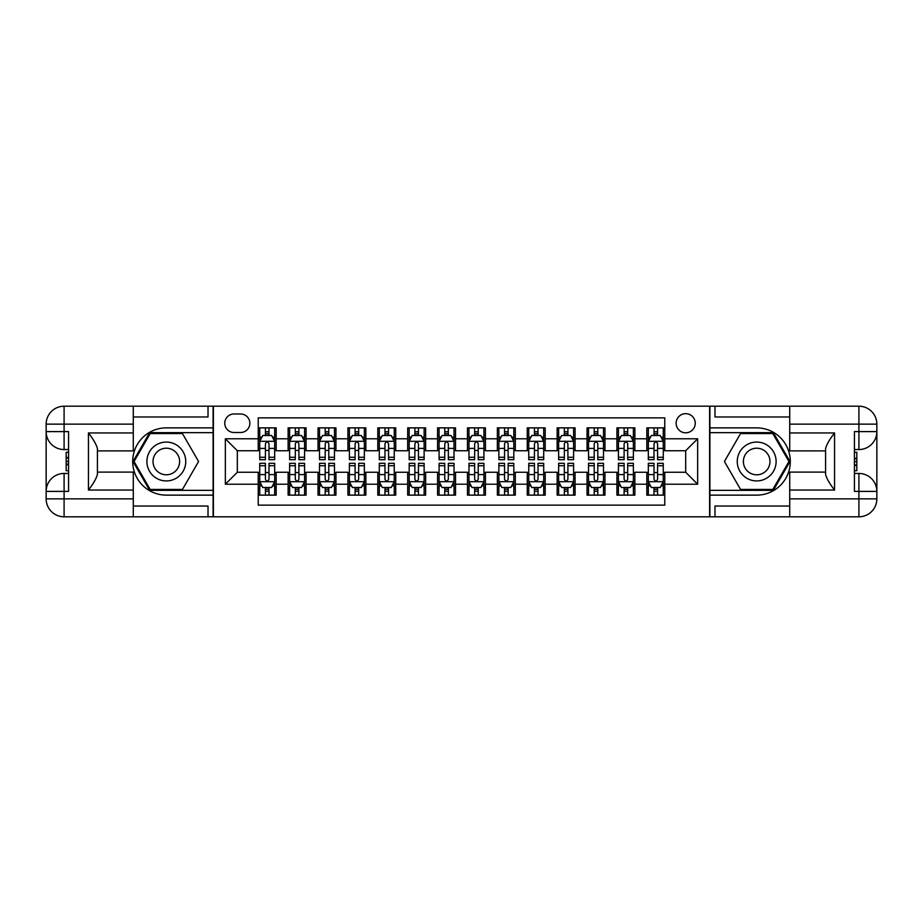 <?xml version="1.0" encoding="UTF-8"?>
<svg xmlns="http://www.w3.org/2000/svg" width="923" height="923" viewBox="0 0 923 923"><rect width="100%" height="100%" fill="white"/><g stroke="black" fill="none" stroke-linecap="round" stroke-linejoin="round"><path stroke-width="1.38" d="M685.685 413.677A9.565 9.565 0 0 0 676.121 423.242A9.565 9.565 0 0 0 685.685 432.806A9.565 9.565 0 0 0 695.261 423.242A9.565 9.565 0 0 0 685.685 413.677M133.281 506.035L208.021 506.035L208.021 516.799L789.719 516.799L789.719 498.87L858.909 498.87L858.909 491.394L854.433 491.394L854.433 431.606L858.909 431.606L858.909 424.13L789.719 424.13L789.719 432.956L834.554 432.956L834.554 490.044C829.765 483.906 826.777 478.725 825.589 474.514L825.589 448.486C826.777 444.275 829.765 439.094 834.554 432.956M664.768 427.868L646.827 427.868L646.827 438.783L634.874 438.783L634.874 450.736L646.827 450.736L646.827 438.783M634.874 438.783L634.874 427.868L616.933 427.868L616.933 438.783L604.98 438.783L604.98 450.736L616.933 450.736L616.933 438.783M604.98 438.783L604.98 427.868L587.051 427.868L587.051 438.783L575.087 438.783L575.087 450.736L587.051 450.736L587.051 438.783M575.087 438.783L575.087 427.868L557.157 427.868L557.157 438.783L545.193 438.783L545.193 450.736L557.157 450.736L557.157 438.783M545.193 438.783L545.193 427.868L527.264 427.868L527.264 438.783L515.311 438.783L515.311 450.736L527.264 450.736L527.264 438.783M515.311 438.783L515.311 427.868L497.37 427.868L497.37 438.783L485.417 438.783L485.417 450.736L497.37 450.736L497.37 438.783M485.417 438.783L485.417 427.868L467.476 427.868L467.476 438.783L455.524 438.783L455.524 450.736L467.476 450.736L467.476 438.783M455.524 438.783L455.524 427.868L437.583 427.868L437.583 438.783L425.63 438.783L425.63 450.736L437.583 450.736L437.583 438.783M425.63 438.783L425.63 427.868L407.689 427.868L407.689 438.783L395.736 438.783L395.736 450.736L407.689 450.736L407.689 438.783M395.736 438.783L395.736 427.868L377.807 427.868L377.807 438.783L365.843 438.783L365.843 450.736L377.807 450.736L377.807 438.783M365.843 438.783L365.843 427.868L347.913 427.868L347.913 438.783L335.949 438.783L335.949 450.736L347.913 450.736L347.913 438.783M335.949 438.783L335.949 427.868L318.02 427.868L318.02 438.783L306.067 438.783L306.067 450.736L318.02 450.736L318.02 438.783M306.067 438.783L306.067 427.868L288.126 427.868L288.126 450.736L276.173 450.736L276.173 427.868L258.232 427.868M258.232 495.132L276.173 495.132L276.173 472.264L288.126 472.264L288.126 495.132L306.067 495.132L306.067 472.264L318.02 472.264L318.02 484.217L306.067 484.217M318.02 484.217L318.02 495.132L335.949 495.132L335.949 472.264L347.913 472.264L347.913 484.217L335.949 484.217M347.913 484.217L347.913 495.132L365.843 495.132L365.843 472.264L377.807 472.264L377.807 484.217L365.843 484.217M377.807 484.217L377.807 495.132L395.736 495.132L395.736 472.264L407.689 472.264L407.689 484.217L395.736 484.217M407.689 484.217L407.689 495.132L425.63 495.132L425.63 472.264L437.583 472.264L437.583 484.217L425.63 484.217M437.583 484.217L437.583 495.132L455.524 495.132L455.524 472.264L467.476 472.264L467.476 484.217L455.524 484.217M467.476 484.217L467.476 495.132L485.417 495.132L485.417 472.264L497.37 472.264L497.37 484.217L485.417 484.217M497.37 484.217L497.37 495.132L515.311 495.132L515.311 472.264L527.264 472.264L527.264 484.217L515.311 484.217M527.264 484.217L527.264 495.132L545.193 495.132L545.193 472.264L557.157 472.264L557.157 484.217L545.193 484.217M557.157 484.217L557.157 495.132L575.087 495.132L575.087 472.264L587.051 472.264L587.051 484.217L575.087 484.217M587.051 484.217L587.051 495.132L604.98 495.132L604.98 472.264L616.933 472.264L616.933 484.217L604.98 484.217M616.933 484.217L616.933 495.132L634.874 495.132L634.874 472.264L646.827 472.264L646.827 484.217L634.874 484.217M234.027 432.506L240.603 432.506A9.265 9.265 0 0 0 249.868 423.242A9.265 9.265 0 0 0 240.603 413.977L234.027 413.977A9.265 9.265 0 0 0 224.751 423.242A9.265 9.265 0 0 0 234.027 432.506M789.719 416.965L714.979 416.965L714.979 406.201L709.602 406.201L709.602 516.799M709.602 406.201L133.281 406.201L133.281 424.13L64.091 424.13L64.091 431.606L68.567 431.606L68.567 491.394L64.091 491.394L64.091 498.87L133.281 498.87L133.281 490.044L88.446 490.044L88.446 432.956C93.235 439.094 96.223 444.275 97.411 448.486L97.411 474.514C96.223 478.725 93.235 483.906 88.446 490.044M213.398 516.799L213.398 406.201M664.768 438.783L664.768 417.854L258.232 417.854L258.232 450.736L237.315 450.736L237.315 472.264L258.232 472.264L258.232 505.146L664.768 505.146L664.768 472.264L685.685 472.264L685.685 450.736L664.768 450.736L664.768 438.783L697.65 438.783L697.65 484.217L664.768 484.217M258.232 484.217L225.35 484.217L225.35 438.783L258.232 438.783M646.827 484.217L646.827 495.132L664.768 495.132M258.232 435.344L259.732 435.344M265.409 435.344L268.997 435.344M274.673 435.344L276.173 435.344M258.232 450.436L259.732 450.436M265.409 450.436L268.997 450.436M274.673 450.436L276.173 450.436M258.232 472.564L259.732 472.564M265.409 472.564L268.997 472.564M274.673 472.564L276.173 472.564M258.232 487.656L259.732 487.656M265.409 487.656L268.997 487.656M274.673 487.656L276.173 487.656M288.126 450.436L289.626 450.436M295.302 450.436L298.89 450.436M304.567 450.436L306.067 450.436M288.126 435.344L289.626 435.344M295.302 435.344L298.89 435.344M304.567 435.344L306.067 435.344M288.126 472.564L289.626 472.564M295.302 472.564L298.89 472.564M304.567 472.564L306.067 472.564M288.126 487.656L289.626 487.656M295.302 487.656L298.89 487.656M304.567 487.656L306.067 487.656M318.02 472.564L319.508 472.564M325.196 472.564L328.784 472.564M334.461 472.564L335.949 472.564M318.02 487.656L319.508 487.656M325.196 487.656L328.784 487.656M334.461 487.656L335.949 487.656M318.02 435.344L319.508 435.344M325.196 435.344L328.784 435.344M334.461 435.344L335.949 435.344M318.02 450.436L319.508 450.436M325.196 450.436L328.784 450.436M334.461 450.436L335.949 450.436M347.913 472.564L349.402 472.564M355.09 472.564L358.666 472.564M364.354 472.564L365.843 472.564M347.913 487.656L349.402 487.656M355.09 487.656L358.666 487.656M364.354 487.656L365.843 487.656M347.913 435.344L349.402 435.344M355.09 435.344L358.666 435.344M364.354 435.344L365.843 435.344M347.913 450.436L349.402 450.436M355.09 450.436L358.666 450.436M364.354 450.436L365.843 450.436M377.807 472.564L379.295 472.564M384.972 472.564L388.56 472.564M394.248 472.564L395.736 472.564M377.807 487.656L379.295 487.656M384.972 487.656L388.56 487.656M394.248 487.656L395.736 487.656M377.807 435.344L379.295 435.344M384.972 435.344L388.56 435.344M394.248 435.344L395.736 435.344M377.807 450.436L379.295 450.436M384.972 450.436L388.56 450.436M394.248 450.436L395.736 450.436M407.689 472.564L409.189 472.564M414.865 472.564L418.454 472.564M424.13 472.564L425.63 472.564M407.689 487.656L409.189 487.656M414.865 487.656L418.454 487.656M424.13 487.656L425.63 487.656M407.689 435.344L409.189 435.344M414.865 435.344L418.454 435.344M424.13 435.344L425.63 435.344M407.689 450.436L409.189 450.436M414.865 450.436L418.454 450.436M424.13 450.436L425.63 450.436M437.583 472.564L439.083 472.564M444.759 472.564L448.347 472.564M454.024 472.564L455.524 472.564M437.583 487.656L439.083 487.656M444.759 487.656L448.347 487.656M454.024 487.656L455.524 487.656M437.583 435.344L439.083 435.344M444.759 435.344L448.347 435.344M454.024 435.344L455.524 435.344M437.583 450.436L439.083 450.436M444.759 450.436L448.347 450.436M454.024 450.436L455.524 450.436M467.476 472.564L468.976 472.564M474.653 472.564L478.241 472.564M483.917 472.564L485.417 472.564M467.476 487.656L468.976 487.656M474.653 487.656L478.241 487.656M483.917 487.656L485.417 487.656M467.476 435.344L468.976 435.344M474.653 435.344L478.241 435.344M483.917 435.344L485.417 435.344M467.476 450.436L468.976 450.436M474.653 450.436L478.241 450.436M483.917 450.436L485.417 450.436M497.37 472.564L498.87 472.564M504.546 472.564L508.135 472.564M513.811 472.564L515.311 472.564M497.37 487.656L498.87 487.656M504.546 487.656L508.135 487.656M513.811 487.656L515.311 487.656M497.37 435.344L498.87 435.344M504.546 435.344L508.135 435.344M513.811 435.344L515.311 435.344M497.37 450.436L498.87 450.436M504.546 450.436L508.135 450.436M513.811 450.436L515.311 450.436M527.264 472.564L528.752 472.564M534.44 472.564L538.028 472.564M543.705 472.564L545.193 472.564M527.264 487.656L528.752 487.656M534.44 487.656L538.028 487.656M543.705 487.656L545.193 487.656M527.264 435.344L528.752 435.344M534.44 435.344L538.028 435.344M543.705 435.344L545.193 435.344M527.264 450.436L528.752 450.436M534.44 450.436L538.028 450.436M543.705 450.436L545.193 450.436M557.157 472.564L558.646 472.564M564.334 472.564L567.91 472.564M573.598 472.564L575.087 472.564M557.157 487.656L558.646 487.656M564.334 487.656L567.91 487.656M573.598 487.656L575.087 487.656M557.157 435.344L558.646 435.344M564.334 435.344L567.91 435.344M573.598 435.344L575.087 435.344M557.157 450.436L558.646 450.436M564.334 450.436L567.91 450.436M573.598 450.436L575.087 450.436M587.051 472.564L588.539 472.564M594.216 472.564L597.804 472.564M603.492 472.564L604.98 472.564M587.051 487.656L588.539 487.656M594.216 487.656L597.804 487.656M603.492 487.656L604.98 487.656M587.051 435.344L588.539 435.344M594.216 435.344L597.804 435.344M603.492 435.344L604.98 435.344M587.051 450.436L588.539 450.436M594.216 450.436L597.804 450.436M603.492 450.436L604.98 450.436M616.933 472.564L618.433 472.564M624.11 472.564L627.698 472.564M633.374 472.564L634.874 472.564M616.933 487.656L618.433 487.656M624.11 487.656L627.698 487.656M633.374 487.656L634.874 487.656M616.933 435.344L618.433 435.344M624.11 435.344L627.698 435.344M633.374 435.344L634.874 435.344M616.933 450.436L618.433 450.436M624.11 450.436L627.698 450.436M633.374 450.436L634.874 450.436M646.827 472.564L648.327 472.564M654.003 472.564L657.591 472.564M663.268 472.564L664.768 472.564M646.827 487.656L648.327 487.656M654.003 487.656L657.591 487.656M663.268 487.656L664.768 487.656M646.827 435.344L648.327 435.344M654.003 435.344L657.591 435.344M663.268 435.344L664.768 435.344M646.827 450.436L648.327 450.436M654.003 450.436L657.591 450.436M663.268 450.436L664.768 450.436M237.315 450.736L225.35 438.783M237.315 472.264L225.35 484.217M697.65 438.783L685.685 450.736M697.65 484.217L685.685 472.264M268.997 431.756L265.409 431.756M274.673 457.266L268.997 457.266L268.997 459.712L274.673 459.712L274.673 441.471L271.685 435.494L262.72 435.494L259.732 441.471L259.732 459.712L265.409 459.712L265.409 457.266L259.732 457.266M259.732 441.471L259.732 427.868M274.673 441.471L274.673 427.868M265.409 435.494L265.409 427.868M268.997 427.868L268.997 435.494M268.997 457.266L268.997 443.709C267.797 441.413 266.609 441.413 265.409 443.709L265.409 457.266M265.409 491.244L268.997 491.244M259.732 465.734L265.409 465.734L265.409 463.288L259.732 463.288L259.732 481.529L262.72 487.506L271.685 487.506L274.673 481.529L274.673 463.288L268.997 463.288L268.997 465.734L274.673 465.734M274.673 481.529L274.673 495.132M259.732 481.529L259.732 495.132M268.997 487.506L268.997 495.132M265.409 495.132L265.409 487.506M265.409 465.734L265.409 479.291C266.597 481.587 267.797 481.587 268.997 479.291L268.997 465.734M176.028 444.678A19.429 19.429 0 0 0 149.491 451.785A19.429 19.429 0 0 0 156.598 478.322A19.429 19.429 0 0 0 183.146 471.215A19.429 19.429 0 0 0 176.028 444.678M172.97 449.986A13.303 13.303 0 0 0 154.799 454.854A13.303 13.303 0 0 0 159.667 473.014A13.303 13.303 0 0 0 177.839 468.146A13.303 13.303 0 0 0 172.97 449.986M182.454 489.444L150.184 489.444L134.043 461.5L150.184 433.556L182.454 433.556L198.583 461.5L182.454 489.444M766.402 444.678A19.429 19.429 0 0 0 739.854 451.785A19.429 19.429 0 0 0 746.972 478.322A19.429 19.429 0 0 0 773.509 471.215A19.429 19.429 0 0 0 766.402 444.678M763.333 449.986A13.303 13.303 0 0 0 745.161 454.854A13.303 13.303 0 0 0 750.03 473.014A13.303 13.303 0 0 0 768.201 468.146A13.303 13.303 0 0 0 763.333 449.986M772.816 489.444L740.546 489.444L724.417 461.5L740.546 433.556L772.816 433.556L788.957 461.5L772.816 489.444M213.098 406.201L213.098 427.868L166.313 427.868A33.632 33.632 0 0 0 132.693 461.5A33.632 33.632 0 0 0 166.313 495.132L213.098 495.132L213.098 516.799M88.446 432.956L133.281 432.956L133.281 424.13M133.281 432.956L133.281 450.886L97.411 450.886M133.281 498.87L133.281 516.799L64.091 516.799A17.941 17.941 0 0 1 46.15 498.87L46.15 424.13A17.941 17.941 0 0 1 64.091 406.201L133.281 406.201M213.098 427.868L213.098 432.656L149.664 432.656L133.004 461.5L149.664 490.344L213.098 490.344L213.098 432.656M213.098 490.344L213.098 495.132M97.411 472.115L133.281 472.115L133.281 490.044M208.021 516.799L133.281 516.799M46.15 491.394A17.941 17.941 0 0 1 64.091 473.453A17.941 17.941 0 0 0 46.15 491.394L64.091 491.394L64.091 473.453L68.567 473.453M68.567 449.547L64.091 449.547L64.091 431.606L46.15 431.606A17.941 17.941 0 0 0 64.091 449.547A17.941 17.941 0 0 1 46.15 431.606M208.021 406.201L208.021 416.965L133.281 416.965M68.567 452.305L66.179 452.305L66.179 464.142L68.567 464.142M66.179 461.362L68.567 461.362M66.179 458.062L68.567 458.062M66.179 457.52L68.567 457.52M66.179 464.142L66.179 470.695L68.567 470.695M66.179 464.731L68.567 464.731M709.902 516.799L709.902 495.132L756.687 495.132A33.632 33.632 0 0 0 790.307 461.5A33.632 33.632 0 0 0 756.687 427.868L709.902 427.868L709.902 406.201M834.554 490.044L789.719 490.044L789.719 498.87M789.719 490.044L789.719 472.115L825.589 472.115M789.719 424.13L789.719 406.201L858.909 406.201A17.941 17.941 0 0 1 876.85 424.13L876.85 498.87A17.941 17.941 0 0 1 858.909 516.799L789.719 516.799M709.902 495.132L709.902 490.344L773.336 490.344L789.996 461.5L773.336 432.656L709.902 432.656L709.902 490.344M709.902 432.656L709.902 427.868M825.589 450.886L789.719 450.886L789.719 432.956M714.979 406.201L789.719 406.201M876.85 431.606A17.941 17.941 0 0 1 858.909 449.547A17.941 17.941 0 0 0 876.85 431.606L858.909 431.606L858.909 449.547L854.433 449.547M854.433 473.453L858.909 473.453L858.909 491.394L876.85 491.394A17.941 17.941 0 0 0 858.909 473.453A17.941 17.941 0 0 1 876.85 491.394M714.979 516.799L714.979 506.035L789.719 506.035M854.433 470.695L856.821 470.695L856.821 458.858L854.433 458.858M856.821 461.638L854.433 461.638M856.821 464.938L854.433 464.938M856.821 465.48L854.433 465.48M856.821 458.858L856.821 452.305L854.433 452.305M856.821 458.269L854.433 458.269M298.89 431.756L295.302 431.756M304.567 457.266L298.89 457.266L298.89 459.712L304.567 459.712L304.567 441.471L301.579 435.494L292.614 435.494L289.626 441.471L289.626 459.712L295.302 459.712L295.302 457.266L289.626 457.266M289.626 441.471L289.626 427.868M304.567 441.471L304.567 427.868M295.302 435.494L295.302 427.868M298.89 427.868L298.89 435.494M298.89 457.266L298.89 443.709C297.691 441.413 296.502 441.413 295.302 443.709L295.302 457.266M328.784 431.756L325.196 431.756M334.461 457.266L328.784 457.266L328.784 459.712L334.461 459.712L334.461 441.471L331.472 435.494L322.508 435.494L319.508 441.471L319.508 459.712L325.196 459.712L325.196 457.266L319.508 457.266M319.508 441.471L319.508 427.868M334.461 441.471L334.461 427.868M325.196 435.494L325.196 427.868M328.784 427.868L328.784 435.494M328.784 457.266L328.784 443.709C327.584 441.413 326.384 441.413 325.196 443.709L325.196 457.266M358.666 431.756L355.09 431.756M364.354 457.266L358.666 457.266L358.666 459.712L364.354 459.712L364.354 441.471L361.366 435.494L352.39 435.494L349.402 441.471L349.402 459.712L355.09 459.712L355.09 457.266L349.402 457.266M349.402 441.471L349.402 427.868M364.354 441.471L364.354 427.868M355.09 435.494L355.09 427.868M358.666 427.868L358.666 435.494M358.666 457.266L358.666 443.709C357.478 441.413 356.278 441.413 355.09 443.709L355.09 457.266M388.56 431.756L384.972 431.756M394.248 457.266L388.56 457.266L388.56 459.712L394.248 459.712L394.248 441.471L391.248 435.494L382.284 435.494L379.295 441.471L379.295 459.712L384.972 459.712L384.972 457.266L379.295 457.266M379.295 441.471L379.295 427.868M394.248 441.471L394.248 427.868M384.972 435.494L384.972 427.868M388.56 427.868L388.56 435.494M388.56 457.266L388.56 443.709C387.372 441.413 386.172 441.413 384.972 443.709L384.972 457.266M295.302 491.244L298.89 491.244M289.626 465.734L295.302 465.734L295.302 463.288L289.626 463.288L289.626 481.529L292.614 487.506L301.579 487.506L304.567 481.529L304.567 463.288L298.89 463.288L298.89 465.734L304.567 465.734M304.567 481.529L304.567 495.132M289.626 481.529L289.626 495.132M298.89 487.506L298.89 495.132M295.302 495.132L295.302 487.506M295.302 465.734L295.302 479.291C296.491 481.587 297.691 481.587 298.89 479.291L298.89 465.734M325.196 491.244L328.784 491.244M319.508 465.734L325.196 465.734L325.196 463.288L319.508 463.288L319.508 481.529L322.508 487.506L331.472 487.506L334.461 481.529L334.461 463.288L328.784 463.288L328.784 465.734L334.461 465.734M334.461 481.529L334.461 495.132M319.508 481.529L319.508 495.132M328.784 487.506L328.784 495.132M325.196 495.132L325.196 487.506M325.196 465.734L325.196 479.291C326.384 481.587 327.584 481.587 328.784 479.291L328.784 465.734M355.09 491.244L358.666 491.244M349.402 465.734L355.09 465.734L355.09 463.288L349.402 463.288L349.402 481.529L352.39 487.506L361.366 487.506L364.354 481.529L364.354 463.288L358.666 463.288L358.666 465.734L364.354 465.734M364.354 481.529L364.354 495.132M349.402 481.529L349.402 495.132M358.666 487.506L358.666 495.132M355.09 495.132L355.09 487.506M355.09 465.734L355.09 479.291C356.278 481.587 357.478 481.587 358.666 479.291L358.666 465.734M384.972 491.244L388.56 491.244M379.295 465.734L384.972 465.734L384.972 463.288L379.295 463.288L379.295 481.529L382.284 487.506L391.248 487.506L394.248 481.529L394.248 463.288L388.56 463.288L388.56 465.734L394.248 465.734M394.248 481.529L394.248 495.132M379.295 481.529L379.295 495.132M388.56 487.506L388.56 495.132M384.972 495.132L384.972 487.506M384.972 465.734L384.972 479.291C386.172 481.587 387.372 481.587 388.56 479.291L388.56 465.734M418.454 431.756L414.865 431.756M424.13 457.266L418.454 457.266L418.454 459.712L424.13 459.712L424.13 441.471L421.142 435.494L412.177 435.494L409.189 441.471L409.189 459.712L414.865 459.712L414.865 457.266L409.189 457.266M409.189 441.471L409.189 427.868M424.13 441.471L424.13 427.868M414.865 435.494L414.865 427.868M418.454 427.868L418.454 435.494M418.454 457.266L418.454 443.709C417.265 441.413 416.065 441.413 414.865 443.709L414.865 457.266M414.865 491.244L418.454 491.244M409.189 465.734L414.865 465.734L414.865 463.288L409.189 463.288L409.189 481.529L412.177 487.506L421.142 487.506L424.13 481.529L424.13 463.288L418.454 463.288L418.454 465.734L424.13 465.734M424.13 481.529L424.13 495.132M409.189 481.529L409.189 495.132M418.454 487.506L418.454 495.132M414.865 495.132L414.865 487.506M414.865 465.734L414.865 479.291C416.065 481.587 417.254 481.587 418.454 479.291L418.454 465.734M448.347 431.756L444.759 431.756M454.024 457.266L448.347 457.266L448.347 459.712L454.024 459.712L454.024 441.471L451.035 435.494L442.071 435.494L439.083 441.471L439.083 459.712L444.759 459.712L444.759 457.266L439.083 457.266M439.083 441.471L439.083 427.868M454.024 441.471L454.024 427.868M444.759 435.494L444.759 427.868M448.347 427.868L448.347 435.494M448.347 457.266L448.347 443.709C447.159 441.413 445.959 441.413 444.759 443.709L444.759 457.266M444.759 491.244L448.347 491.244M439.083 465.734L444.759 465.734L444.759 463.288L439.083 463.288L439.083 481.529L442.071 487.506L451.035 487.506L454.024 481.529L454.024 463.288L448.347 463.288L448.347 465.734L454.024 465.734M454.024 481.529L454.024 495.132M439.083 481.529L439.083 495.132M448.347 487.506L448.347 495.132M444.759 495.132L444.759 487.506M444.759 465.734L444.759 479.291C445.959 481.587 447.147 481.587 448.347 479.291L448.347 465.734M478.241 431.756L474.653 431.756M483.917 457.266L478.241 457.266L478.241 459.712L483.917 459.712L483.917 441.471L480.929 435.494L471.965 435.494L468.976 441.471L468.976 459.712L474.653 459.712L474.653 457.266L468.976 457.266M468.976 441.471L468.976 427.868M483.917 441.471L483.917 427.868M474.653 435.494L474.653 427.868M478.241 427.868L478.241 435.494M478.241 457.266L478.241 443.709C477.041 441.413 475.853 441.413 474.653 443.709L474.653 457.266M474.653 491.244L478.241 491.244M468.976 465.734L474.653 465.734L474.653 463.288L468.976 463.288L468.976 481.529L471.965 487.506L480.929 487.506L483.917 481.529L483.917 463.288L478.241 463.288L478.241 465.734L483.917 465.734M483.917 481.529L483.917 495.132M468.976 481.529L468.976 495.132M478.241 487.506L478.241 495.132M474.653 495.132L474.653 487.506M474.653 465.734L474.653 479.291C475.841 481.587 477.041 481.587 478.241 479.291L478.241 465.734M508.135 431.756L504.546 431.756M513.811 457.266L508.135 457.266L508.135 459.712L513.811 459.712L513.811 441.471L510.823 435.494L501.858 435.494L498.87 441.471L498.87 459.712L504.546 459.712L504.546 457.266L498.87 457.266M498.87 441.471L498.87 427.868M513.811 441.471L513.811 427.868M504.546 435.494L504.546 427.868M508.135 427.868L508.135 435.494M508.135 457.266L508.135 443.709C506.935 441.413 505.746 441.413 504.546 443.709L504.546 457.266M504.546 491.244L508.135 491.244M498.87 465.734L504.546 465.734L504.546 463.288L498.87 463.288L498.87 481.529L501.858 487.506L510.823 487.506L513.811 481.529L513.811 463.288L508.135 463.288L508.135 465.734L513.811 465.734M513.811 481.529L513.811 495.132M498.87 481.529L498.87 495.132M508.135 487.506L508.135 495.132M504.546 495.132L504.546 487.506M504.546 465.734L504.546 479.291C505.735 481.587 506.935 481.587 508.135 479.291L508.135 465.734M538.028 431.756L534.44 431.756M543.705 457.266L538.028 457.266L538.028 459.712L543.705 459.712L543.705 441.471L540.716 435.494L531.752 435.494L528.752 441.471L528.752 459.712L534.44 459.712L534.44 457.266L528.752 457.266M528.752 441.471L528.752 427.868M543.705 441.471L543.705 427.868M534.44 435.494L534.44 427.868M538.028 427.868L538.028 435.494M538.028 457.266L538.028 443.709C536.828 441.413 535.628 441.413 534.44 443.709L534.44 457.266M534.44 491.244L538.028 491.244M528.752 465.734L534.44 465.734L534.44 463.288L528.752 463.288L528.752 481.529L531.752 487.506L540.716 487.506L543.705 481.529L543.705 463.288L538.028 463.288L538.028 465.734L543.705 465.734M543.705 481.529L543.705 495.132M528.752 481.529L528.752 495.132M538.028 487.506L538.028 495.132M534.44 495.132L534.44 487.506M534.44 465.734L534.44 479.291C535.628 481.587 536.828 481.587 538.028 479.291L538.028 465.734M567.91 431.756L564.334 431.756M573.598 457.266L567.91 457.266L567.91 459.712L573.598 459.712L573.598 441.471L570.61 435.494L561.634 435.494L558.646 441.471L558.646 459.712L564.334 459.712L564.334 457.266L558.646 457.266M558.646 441.471L558.646 427.868M573.598 441.471L573.598 427.868M564.334 435.494L564.334 427.868M567.91 427.868L567.91 435.494M567.91 457.266L567.91 443.709C566.722 441.413 565.522 441.413 564.334 443.709L564.334 457.266M564.334 491.244L567.91 491.244M558.646 465.734L564.334 465.734L564.334 463.288L558.646 463.288L558.646 481.529L561.634 487.506L570.61 487.506L573.598 481.529L573.598 463.288L567.91 463.288L567.91 465.734L573.598 465.734M573.598 481.529L573.598 495.132M558.646 481.529L558.646 495.132M567.91 487.506L567.91 495.132M564.334 495.132L564.334 487.506M564.334 465.734L564.334 479.291C565.522 481.587 566.722 481.587 567.91 479.291L567.91 465.734M597.804 431.756L594.216 431.756M603.492 457.266L597.804 457.266L597.804 459.712L603.492 459.712L603.492 441.471L600.492 435.494L591.528 435.494L588.539 441.471L588.539 459.712L594.216 459.712L594.216 457.266L588.539 457.266M588.539 441.471L588.539 427.868M603.492 441.471L603.492 427.868M594.216 435.494L594.216 427.868M597.804 427.868L597.804 435.494M597.804 457.266L597.804 443.709C596.616 441.413 595.416 441.413 594.216 443.709L594.216 457.266M594.216 491.244L597.804 491.244M588.539 465.734L594.216 465.734L594.216 463.288L588.539 463.288L588.539 481.529L591.528 487.506L600.492 487.506L603.492 481.529L603.492 463.288L597.804 463.288L597.804 465.734L603.492 465.734M603.492 481.529L603.492 495.132M588.539 481.529L588.539 495.132M597.804 487.506L597.804 495.132M594.216 495.132L594.216 487.506M594.216 465.734L594.216 479.291C595.416 481.587 596.616 481.587 597.804 479.291L597.804 465.734M627.698 431.756L624.11 431.756M633.374 457.266L627.698 457.266L627.698 459.712L633.374 459.712L633.374 441.471L630.386 435.494L621.421 435.494L618.433 441.471L618.433 459.712L624.11 459.712L624.11 457.266L618.433 457.266M618.433 441.471L618.433 427.868M633.374 441.471L633.374 427.868M624.11 435.494L624.11 427.868M627.698 427.868L627.698 435.494M627.698 457.266L627.698 443.709C626.509 441.413 625.309 441.413 624.11 443.709L624.11 457.266M624.11 491.244L627.698 491.244M618.433 465.734L624.11 465.734L624.11 463.288L618.433 463.288L618.433 481.529L621.421 487.506L630.386 487.506L633.374 481.529L633.374 463.288L627.698 463.288L627.698 465.734L633.374 465.734M633.374 481.529L633.374 495.132M618.433 481.529L618.433 495.132M627.698 487.506L627.698 495.132M624.11 495.132L624.11 487.506M624.11 465.734L624.11 479.291C625.309 481.587 626.498 481.587 627.698 479.291L627.698 465.734M657.591 431.756L654.003 431.756M663.268 457.266L657.591 457.266L657.591 459.712L663.268 459.712L663.268 441.471L660.28 435.494L651.315 435.494L648.327 441.471L648.327 459.712L654.003 459.712L654.003 457.266L648.327 457.266M648.327 441.471L648.327 427.868M663.268 441.471L663.268 427.868M654.003 435.494L654.003 427.868M657.591 427.868L657.591 435.494M657.591 457.266L657.591 443.709C656.403 441.413 655.203 441.413 654.003 443.709L654.003 457.266M654.003 491.244L657.591 491.244M648.327 465.734L654.003 465.734L654.003 463.288L648.327 463.288L648.327 481.529L651.315 487.506L660.28 487.506L663.268 481.529L663.268 463.288L657.591 463.288L657.591 465.734L663.268 465.734M663.268 481.529L663.268 495.132M648.327 481.529L648.327 495.132M657.591 487.506L657.591 495.132M654.003 495.132L654.003 487.506M654.003 465.734L654.003 479.291C655.203 481.587 656.391 481.587 657.591 479.291L657.591 465.734M288.126 484.217L276.173 484.217M288.126 438.783L276.173 438.783M274.604 441.321L259.801 441.321M259.732 437.144L261.89 437.144M272.504 437.144L274.673 437.144M265.409 448.405L259.732 448.405M274.673 448.405L268.997 448.405M268.997 433.66L265.409 433.66M259.801 481.679L274.604 481.679M274.673 485.856L272.504 485.856M261.89 485.856L259.732 485.856M268.997 474.595L274.673 474.595M259.732 474.595L265.409 474.595M265.409 489.34L268.997 489.34M64.091 406.201A17.941 17.941 0 0 0 46.15 424.13L64.091 424.13L64.091 406.201M64.091 516.799L64.091 498.87L46.15 498.87A17.941 17.941 0 0 0 64.091 516.799M858.909 516.799A17.941 17.941 0 0 0 876.85 498.87L858.909 498.87L858.909 516.799M858.909 406.201L858.909 424.13L876.85 424.13A17.941 17.941 0 0 0 858.909 406.201M304.498 441.321L289.695 441.321M289.626 437.144L291.783 437.144M302.398 437.144L304.567 437.144M295.302 448.405L289.626 448.405M304.567 448.405L298.89 448.405M298.89 433.66L295.302 433.66M334.38 441.321L319.589 441.321M319.508 437.144L321.677 437.144M332.292 437.144L334.461 437.144M325.196 448.405L319.508 448.405M334.461 448.405L328.784 448.405M328.784 433.66L325.196 433.66M364.273 441.321L349.482 441.321M349.402 437.144L351.571 437.144M362.185 437.144L364.354 437.144M355.09 448.405L349.402 448.405M364.354 448.405L358.666 448.405M358.666 433.66L355.09 433.66M394.167 441.321L379.376 441.321M379.295 437.144L381.464 437.144M392.079 437.144L394.248 437.144M384.972 448.405L379.295 448.405M394.248 448.405L388.56 448.405M388.56 433.66L384.972 433.66M289.695 481.679L304.498 481.679M304.567 485.856L302.398 485.856M291.783 485.856L289.626 485.856M298.89 474.595L304.567 474.595M289.626 474.595L295.302 474.595M295.302 489.34L298.89 489.34M319.589 481.679L334.38 481.679M334.461 485.856L332.292 485.856M321.677 485.856L319.508 485.856M328.784 474.595L334.461 474.595M319.508 474.595L325.196 474.595M325.196 489.34L328.784 489.34M349.482 481.679L364.273 481.679M364.354 485.856L362.185 485.856M351.571 485.856L349.402 485.856M358.666 474.595L364.354 474.595M349.402 474.595L355.09 474.595M355.09 489.34L358.666 489.34M379.376 481.679L394.167 481.679M394.248 485.856L392.079 485.856M381.464 485.856L379.295 485.856M388.56 474.595L394.248 474.595M379.295 474.595L384.972 474.595M384.972 489.34L388.56 489.34M424.061 441.321L409.258 441.321M409.189 437.144L411.358 437.144M421.973 437.144L424.13 437.144M414.865 448.405L409.189 448.405M424.13 448.405L418.454 448.405M418.454 433.66L414.865 433.66M409.258 481.679L424.061 481.679M424.13 485.856L421.973 485.856M411.358 485.856L409.189 485.856M418.454 474.595L424.13 474.595M409.189 474.595L414.865 474.595M414.865 489.34L418.454 489.34M453.954 441.321L439.152 441.321M439.083 437.144L441.252 437.144M451.855 437.144L454.024 437.144M444.759 448.405L439.083 448.405M454.024 448.405L448.347 448.405M448.347 433.66L444.759 433.66M439.152 481.679L453.954 481.679M454.024 485.856L451.855 485.856M441.252 485.856L439.083 485.856M448.347 474.595L454.024 474.595M439.083 474.595L444.759 474.595M444.759 489.34L448.347 489.34M483.848 441.321L469.046 441.321M468.976 437.144L471.145 437.144M481.748 437.144L483.917 437.144M474.653 448.405L468.976 448.405M483.917 448.405L478.241 448.405M478.241 433.66L474.653 433.66M469.046 481.679L483.848 481.679M483.917 485.856L481.748 485.856M471.145 485.856L468.976 485.856M478.241 474.595L483.917 474.595M468.976 474.595L474.653 474.595M474.653 489.34L478.241 489.34M513.742 441.321L498.939 441.321M498.87 437.144L501.027 437.144M511.642 437.144L513.811 437.144M504.546 448.405L498.87 448.405M513.811 448.405L508.135 448.405M508.135 433.66L504.546 433.66M498.939 481.679L513.742 481.679M513.811 485.856L511.642 485.856M501.027 485.856L498.87 485.856M508.135 474.595L513.811 474.595M498.87 474.595L504.546 474.595M504.546 489.34L508.135 489.34M543.624 441.321L528.833 441.321M528.752 437.144L530.921 437.144M541.536 437.144L543.705 437.144M534.44 448.405L528.752 448.405M543.705 448.405L538.028 448.405M538.028 433.66L534.44 433.66M528.833 481.679L543.624 481.679M543.705 485.856L541.536 485.856M530.921 485.856L528.752 485.856M538.028 474.595L543.705 474.595M528.752 474.595L534.44 474.595M534.44 489.34L538.028 489.34M573.518 441.321L558.727 441.321M558.646 437.144L560.815 437.144M571.429 437.144L573.598 437.144M564.334 448.405L558.646 448.405M573.598 448.405L567.91 448.405M567.91 433.66L564.334 433.66M558.727 481.679L573.518 481.679M573.598 485.856L571.429 485.856M560.815 485.856L558.646 485.856M567.91 474.595L573.598 474.595M558.646 474.595L564.334 474.595M564.334 489.34L567.91 489.34M603.411 441.321L588.62 441.321M588.539 437.144L590.708 437.144M601.323 437.144L603.492 437.144M594.216 448.405L588.539 448.405M603.492 448.405L597.804 448.405M597.804 433.66L594.216 433.66M588.62 481.679L603.411 481.679M603.492 485.856L601.323 485.856M590.708 485.856L588.539 485.856M597.804 474.595L603.492 474.595M588.539 474.595L594.216 474.595M594.216 489.34L597.804 489.34M633.305 441.321L618.502 441.321M618.433 437.144L620.602 437.144M631.217 437.144L633.374 437.144M624.11 448.405L618.433 448.405M633.374 448.405L627.698 448.405M627.698 433.66L624.11 433.66M618.502 481.679L633.305 481.679M633.374 485.856L631.217 485.856M620.602 485.856L618.433 485.856M627.698 474.595L633.374 474.595M618.433 474.595L624.11 474.595M624.11 489.34L627.698 489.34M663.199 441.321L648.396 441.321M648.327 437.144L650.496 437.144M661.11 437.144L663.268 437.144M654.003 448.405L648.327 448.405M663.268 448.405L657.591 448.405M657.591 433.66L654.003 433.66M648.396 481.679L663.199 481.679M663.268 485.856L661.11 485.856M650.496 485.856L648.327 485.856M657.591 474.595L663.268 474.595M648.327 474.595L654.003 474.595M654.003 489.34L657.591 489.34"/></g></svg>
